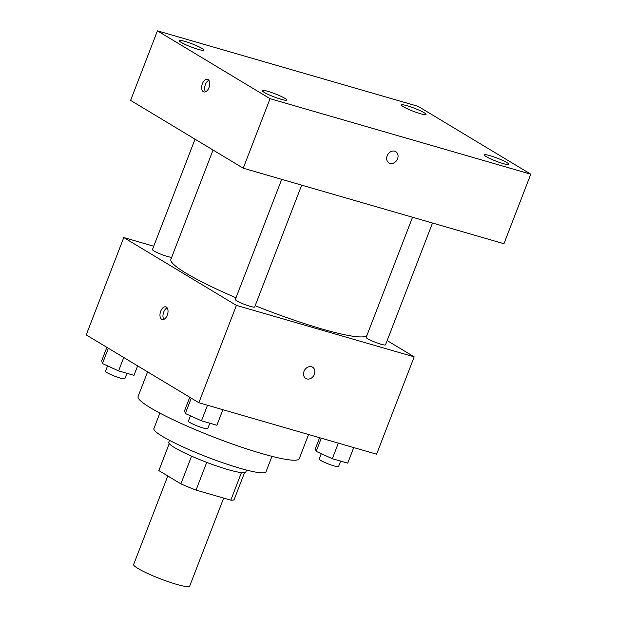 <?xml version="1.0" encoding="UTF-8"?>
<svg xmlns="http://www.w3.org/2000/svg" width="617" height="617" viewBox="0 0 617 617"><rect width="100%" height="100%" fill="white"/><g stroke="black" fill="none" stroke-linecap="round" stroke-linejoin="round"><path stroke-width="0.93" d="M167.801 475.969L133.634 564.524A30.04 3.702 21.1 0 0 137.953 568.473A30.04 3.702 21.1 0 0 168.834 581.893A30.04 3.702 21.1 0 0 189.689 586.15L223.67 498.081M241.44 472.614L230.82 500.156A40.344 4.975 21.1 0 0 234.175 499.469L244.517 472.676M230.82 500.156L196.044 490.083A40.344 4.975 21.1 0 1 180.889 483.859L158.862 470.586A40.344 4.975 21.1 0 1 158.901 470.416L169.235 443.623M206.734 462.38L196.044 490.083M169.251 443.646L158.862 470.586M191.571 456.164L180.889 483.859M246.553 470.069L245.805 471.997A41.308 5.09 -158.9 0 1 227.92 469.568A41.308 5.09 -158.9 0 1 187.876 454.49A41.308 5.09 -158.9 0 1 168.734 442.258L169.482 440.33M271.974 456.349L266.004 471.804A60.08 7.412 -158.9 0 1 239.99 468.264A60.08 7.412 -158.9 0 1 181.737 446.338A60.08 7.412 -158.9 0 1 153.903 428.545L159.865 413.089M308.577 434.499L299.253 458.67A86.365 10.651 -158.9 0 1 261.847 453.58A86.365 10.651 -158.9 0 1 178.112 422.059A86.365 10.651 -158.9 0 1 138.092 396.484L147.594 371.858M387.152 340.584L414.177 356.857L376.609 454.205L198.851 402.731L86.218 334.9L123.786 237.553L153.733 246.229M414.177 356.857L236.411 305.384L198.851 402.731M304.011 371.341A6.571 5.337 -58.9 0 1 312.588 367.208A6.571 5.337 -58.9 0 1 313.768 375.591A6.571 5.337 -58.9 0 1 305.808 378.468A6.571 5.337 -58.9 0 1 304.011 371.341M213.066 150.047L170.886 259.356A105.145 12.965 21.1 0 0 186.025 273.184A105.145 12.965 21.1 0 0 236.002 297.78M255.16 305.708A105.145 12.965 21.1 0 0 367.038 335.147M236.411 305.384L123.786 237.553M412.534 217.238L366.174 337.376A10.366 1.28 21.1 0 0 367.67 338.741A10.366 1.28 21.1 0 0 378.321 343.368A10.366 1.28 21.1 0 0 385.509 344.841L432.517 223.03M281.699 179.354L235.339 299.492A10.366 1.28 21.1 0 0 236.835 300.857A10.366 1.28 21.1 0 0 247.486 305.484A10.366 1.28 21.1 0 0 254.682 306.957L301.682 185.139M171.773 257.058A10.366 1.28 -158.9 0 1 161.538 254.451A10.366 1.28 -158.9 0 1 152.445 249.569L195.041 139.187M166.351 307.104A6.571 3.748 106.1 0 1 167.454 314.701A6.571 3.748 106.1 0 1 162.171 319.498A6.571 3.748 106.1 0 1 160.397 312.14A6.571 3.748 106.1 0 1 165.826 306.873A6.571 3.748 106.1 0 1 166.351 307.104M163.829 319.359A6.571 3.748 106.1 0 1 163.389 313.012A6.571 3.748 106.1 0 1 167.153 307.875M312.588 367.208A6.571 5.337 -58.9 0 1 313.768 375.591A6.571 5.337 -58.9 0 1 305.801 378.468M503.95 243.715L243.229 168.21L130.603 100.386L157.428 30.85L418.149 106.348L530.782 174.179L503.95 243.715M530.782 174.179L270.061 98.681L243.229 168.21M270.061 98.681L157.428 30.85M208.045 79.539A6.571 3.748 106.1 0 1 209.148 87.136A6.571 3.748 106.1 0 1 203.865 91.941A6.571 3.748 106.1 0 1 202.098 84.583A6.571 3.748 106.1 0 1 207.52 79.315A6.571 3.748 106.1 0 1 208.045 79.539M394.718 151.204A6.571 5.337 -58.9 0 1 395.759 151.659A6.571 5.337 -58.9 0 1 396.939 160.042A6.571 5.337 -58.9 0 1 388.98 162.919A6.571 5.337 -58.9 0 1 387.461 155.152A6.571 5.337 -58.9 0 1 394.718 151.204M407.181 105.762A13.158 1.62 21.1 0 0 401.482 104.99A13.158 1.62 21.1 0 0 403.379 106.718A13.158 1.62 21.1 0 0 416.899 112.595A13.158 1.62 21.1 0 0 426.038 114.461A13.158 1.62 21.1 0 0 419.938 110.566A13.158 1.62 21.1 0 0 407.181 105.762M184.977 41.416A13.158 1.62 21.1 0 0 179.277 40.645A13.158 1.62 21.1 0 0 181.174 42.372A13.158 1.62 21.1 0 0 194.702 48.249A13.158 1.62 21.1 0 0 203.834 50.116A13.158 1.62 21.1 0 0 197.733 46.221A13.158 1.62 21.1 0 0 184.977 41.416M267.871 91.339A13.158 1.62 21.1 0 0 262.171 90.568A13.158 1.62 21.1 0 0 264.068 92.295A13.158 1.62 21.1 0 0 277.596 98.172A13.158 1.62 21.1 0 0 286.728 100.039A13.158 1.62 21.1 0 0 280.627 96.144A13.158 1.62 21.1 0 0 267.871 91.339M490.075 155.685A13.158 1.62 21.1 0 0 484.376 154.913A13.158 1.62 21.1 0 0 486.273 156.641A13.158 1.62 21.1 0 0 499.793 162.518A13.158 1.62 21.1 0 0 508.932 164.384A13.158 1.62 21.1 0 0 502.832 160.489A13.158 1.62 21.1 0 0 490.075 155.685M395.759 151.659A6.571 5.337 -58.9 0 1 396.939 160.042A6.571 5.337 -58.9 0 1 388.98 162.919M205.523 91.802A6.571 3.748 106.1 0 1 205.083 85.447A6.571 3.748 106.1 0 1 208.855 80.31M137.645 365.866L133.989 375.344L118.595 370.886L102.453 363.575L101.705 360.714L106.864 347.332M123.762 357.505L118.595 370.886M108.368 348.235L102.453 363.575M107.566 365.889L105.492 371.249A10.366 1.28 21.1 0 0 106.988 372.614A10.366 1.28 21.1 0 0 117.639 377.242A10.366 1.28 21.1 0 0 124.835 378.715L126.925 373.3M222.899 409.688L216.883 425.267L201.489 420.809L185.347 413.498L184.599 410.637L189.758 397.255M207.497 405.23L201.489 420.809M191.262 398.158L185.347 413.498M190.46 415.812L188.386 421.172A10.366 1.28 21.1 0 0 189.882 422.537A10.366 1.28 21.1 0 0 200.533 427.165A10.366 1.28 21.1 0 0 207.728 428.638L209.819 423.223M353.726 447.58L347.718 463.159L332.324 458.701L316.182 451.382L315.426 448.52L319.606 437.7M338.332 443.122L332.324 458.701M321.272 438.178L316.182 451.382M321.287 453.696L319.22 459.063A10.366 1.28 21.1 0 0 320.717 460.421A10.366 1.28 21.1 0 0 331.368 465.056A10.366 1.28 21.1 0 0 338.563 466.521L340.646 461.107"/></g></svg>
